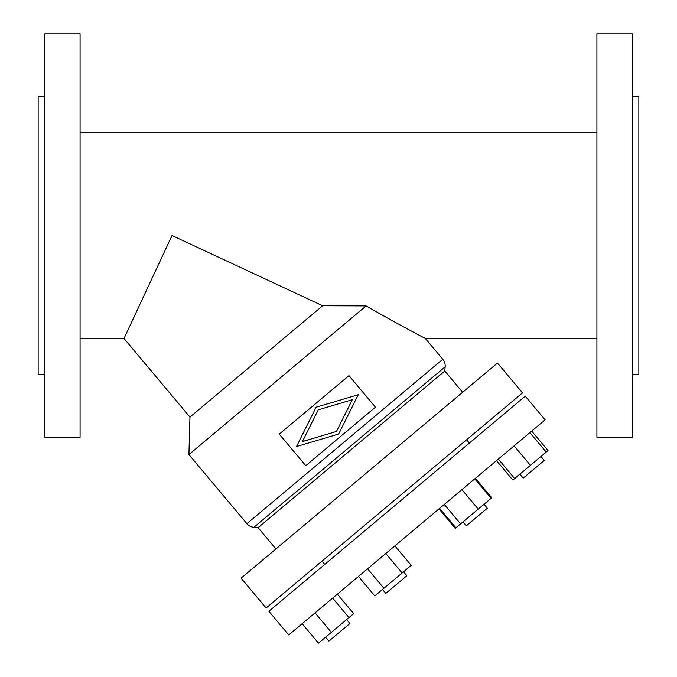 <?xml version="1.0" encoding="UTF-8"?>
<svg xmlns="http://www.w3.org/2000/svg" width="677" height="677" viewBox="0 0 677 677"><rect width="100%" height="100%" fill="white"/><g stroke="black" fill="none" stroke-linecap="round" stroke-linejoin="round"><path stroke-width="1.02" d="M525.259 396.163L268.887 611.289L288.74 634.95L545.12 419.825L525.259 396.163M469.389 443.046L466.631 439.762M324.765 564.398L322.007 561.115M522.509 392.872L497.477 363.041L241.097 578.166L266.129 607.997L522.509 392.872M275.937 548.929L258.098 527.671L253.883 527.307A10.299 10.299 0 0 1 246.893 523.668L188.925 454.58L189.966 417.1L124.001 338.492L80.081 338.492M462.628 392.279L444.789 371.013L445.161 366.807A10.299 10.299 0 0 0 442.792 359.284L425.342 338.492L596.919 338.492M124.001 338.492L172.017 235.511L322.658 305.759L366.113 305.902C392 320.949 424.42 338.001 425.342 338.492C424.826 338.204 392.626 321.304 366.113 305.902L188.925 454.58M44.741 96.726L38.149 96.726L38.149 374.305L44.741 374.305M632.259 374.305L638.851 374.305L638.851 96.726L632.259 96.726M80.081 132.54L596.919 132.54M44.741 33.85L44.741 437.173L80.081 437.173L80.081 33.85L44.741 33.85M540.948 456.484L544.257 460.428L533.747 469.254L523.228 478.08L519.919 474.137M349.916 623.5L346.607 619.557L349.916 623.5L328.878 641.153L325.569 637.209L328.878 641.153M484.03 504.247L487.338 508.19L476.82 517.016L466.301 525.843L462.992 521.899M403.526 571.794L406.835 575.738L385.797 593.39L382.488 589.447M596.919 33.85L596.919 437.173L632.259 437.173L632.259 33.85L596.919 33.85M352.319 399.709L318.275 409.813L302.407 441.582L336.452 431.477L352.319 399.709M358.26 394.716L338.618 434.05L296.467 446.566L316.108 407.232L358.26 394.716M279.279 434.101L305.759 465.658L375.439 407.182L348.968 375.633L279.279 434.101M475.398 478.326L491.73 497.781L455.917 527.84L455.291 528.356L438.967 508.901M531.699 431.08L548.031 450.543L512.836 480.069L496.512 460.614M337.358 594.161L353.682 613.616L331.375 632.343L318.486 643.15L302.162 623.695M394.903 545.874L411.227 565.337L402.121 572.979L374.787 595.904L358.463 576.449M491.104 498.306L474.78 478.851M455.917 527.84L439.585 508.376M460.631 523.88L444.298 504.424M478.224 509.112L461.9 489.657M383.901 588.262L367.569 568.807M402.121 572.979L385.788 553.515M546.212 452.067L529.879 432.611M514.655 478.546L498.331 459.091M530.429 465.311L514.105 445.847M348.968 617.576L332.644 598.121M331.375 632.343L315.042 612.88M412.708 331.764L425.342 338.492M444.789 371.013L258.098 527.671M322.658 305.759L189.966 417.1M442.792 359.284L246.893 523.668M445.161 366.807L253.883 527.307"/></g></svg>

